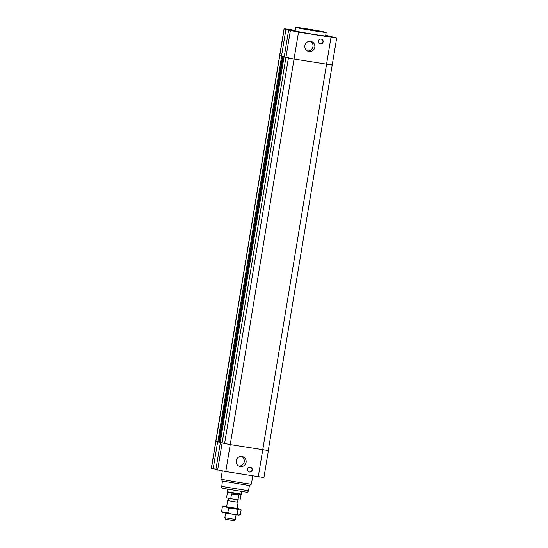 <?xml version="1.0" encoding="UTF-8"?>
<svg xmlns="http://www.w3.org/2000/svg" width="548" height="548" viewBox="0 0 548 548"><rect width="100%" height="100%" fill="white"/><g stroke="black" fill="none" stroke-linecap="round" stroke-linejoin="round"><path stroke-width="0.82" d="M220.358 442.585L215.891 469.561L225.769 471.561L263.924 477.548L268.39 450.572L230.235 444.586L220.358 442.585M215.953 469.198L213.179 468.752L217.645 441.777L215.789 441.209L218.679 441.969M281.46 56.266L285.926 29.291L284.076 28.722L279.61 55.697L284.241 56.711L279.61 55.697L211.323 468.184L213.179 468.752M252.231 470.006A2.425 2.384 -73.4 0 1 249.189 471.958A2.425 2.384 -73.4 0 1 247.593 468.951A2.425 2.384 -73.4 0 1 250.573 467.3A2.425 2.384 -73.4 0 1 252.231 470.006M249.107 471.931A2.425 2.384 106.6 0 0 252.066 469.958A2.425 2.384 106.6 0 0 250.491 467.28M246.086 462.32A5.117 5.021 -73.4 0 1 239.668 466.43A5.117 5.021 -73.4 0 1 236.311 460.087A5.117 5.021 -73.4 0 1 242.586 456.614A5.117 5.021 -73.4 0 1 246.086 462.32M238.757 466.053A5.117 5.021 106.6 0 0 241.62 456.429M268.267 450.518L332.211 65.061L294.057 59.074L284.008 57.026L220.186 442.531L230.235 444.586L268.39 450.572M221.536 486.295C221.639 487.672 222.125 488.357 222.981 488.364L246.764 492.262C247.292 492.529 247.881 492.029 248.525 490.761L221.776 486.398L222.406 481.082L220.954 479.055A15.44 0.377 9.4 0 0 220.954 479.055A15.44 0.377 9.4 0 0 221.221 479.164A15.44 0.377 9.4 0 0 237.394 482.151A15.44 0.377 9.4 0 0 251.409 484.096A15.44 0.377 9.4 0 0 251.416 484.09L252.772 475.904M222.406 481.082L249.388 485.542M284.008 57.026L294.057 59.074L332.211 65.061L336.678 38.086L298.516 32.099L288.645 30.099L284.179 57.074M281.631 56.314L217.816 441.825M330.184 64.445L332.211 65.061M284.2 56.937L282.48 56.567L284.213 56.862M282.48 56.567L218.659 442.078L219.344 442.284L283.165 56.773M219.344 442.284L220.207 442.421M336.678 38.086L328.368 36.106L332.109 36.709L332.047 37.072M285.926 29.291L292.385 30.695L288.645 30.099M289.673 29.893L289.611 30.25M325.718 35.291L332.109 36.709M284.076 28.722L295.228 30.366M326.183 32.442L325.608 35.921A15.44 0.377 -170.6 0 1 311.778 34.017A15.44 0.377 -170.6 0 1 295.413 30.996A15.44 0.377 -170.6 0 1 295.146 30.88L295.721 27.4A15.44 0.377 9.4 0 0 295.989 27.516A15.44 0.377 9.4 0 0 312.353 30.537A15.44 0.377 9.4 0 0 326.183 32.442A15.44 0.377 9.4 0 0 311.017 29.551A15.44 0.377 9.4 0 0 295.721 27.4M328.026 35.819L325.67 35.552L328.026 35.819M334.205 37.654L325.142 36.175L334.205 37.654M301.708 32.435L292.646 30.955L301.708 32.435M295.187 30.606L286.467 29.119L295.194 30.592M323.108 41.854A2.425 2.384 -73.4 0 1 320.066 43.806A2.425 2.384 -73.4 0 1 318.477 40.799A2.425 2.384 -73.4 0 1 321.45 39.155A2.425 2.384 -73.4 0 1 323.108 41.854M319.984 43.778A2.425 2.384 106.6 0 0 322.95 41.806A2.425 2.384 106.6 0 0 321.368 39.127M314.805 47.224A5.117 5.021 -73.4 0 1 308.387 51.327A5.117 5.021 -73.4 0 1 305.031 44.991A5.117 5.021 -73.4 0 1 311.305 41.518A5.117 5.021 -73.4 0 1 314.805 47.224M307.476 50.957A5.117 5.021 106.6 0 0 310.339 41.333M325.697 35.415L326.231 35.538L325.683 35.49M299.872 32.14L294.523 31.263L299.872 32.14M332.369 37.36L327.019 36.483L332.369 37.36M293.687 30.298L288.337 29.428L293.687 30.298M301.496 32.401L292.865 30.989L301.496 32.401M333.992 37.62L325.361 36.209L333.992 37.62M224.838 517.689L225.372 519.12L230.681 520.107L234.311 520.6L235.284 519.422L224.838 517.689L225.605 513.058M236.051 514.791L235.284 519.422M237.079 508.578L238.113 502.317L227.673 500.584L226.632 506.845M227.673 500.584L238.113 502.31M231.544 493.919L235.455 493.933L238.764 495.084L231.544 493.919L230.749 498.707L240.045 500.091L241.668 491.659M238.764 495.084L237.64 501.927M240.983 494.433L227.495 492.2L226.557 497.858L230.749 498.707M227.495 492.2L227.338 491.789L241.264 494.097M226.646 506.777L237.092 508.503M226.667 506.653L223.598 506.297L225.598 506.777L233.407 508.133L239.668 509.037L237.113 508.386M221.591 511.524L224.591 512.866L222.591 512.407L221.591 511.524L222.358 506.907L223.598 506.297M227.831 512.736L232.4 514.23L224.591 512.866L227.831 512.736L228.591 508.119L225.598 506.777L222.358 506.907M232.4 514.23L237.209 514.243L238.661 515.127L232.4 514.23M239.503 514.997L238.661 515.127L240.353 514.538L241.12 509.921L240.127 509.037M241.12 509.921L239.668 509.037L237.976 509.626L233.407 508.133L228.591 508.119M237.976 509.626L237.209 514.243M290.378 30.613L217.625 470.074M284.2 28.777L211.446 468.239M331.013 37.319L258.266 476.781M225.769 471.561L298.516 32.099M248.525 490.761L249.388 485.549L251.409 484.096M220.947 479.048L222.283 470.979M288.501 57.499L224.68 443.01M228.242 500.372L228.585 498.31M227.338 491.789L227.742 489.35"/></g></svg>
